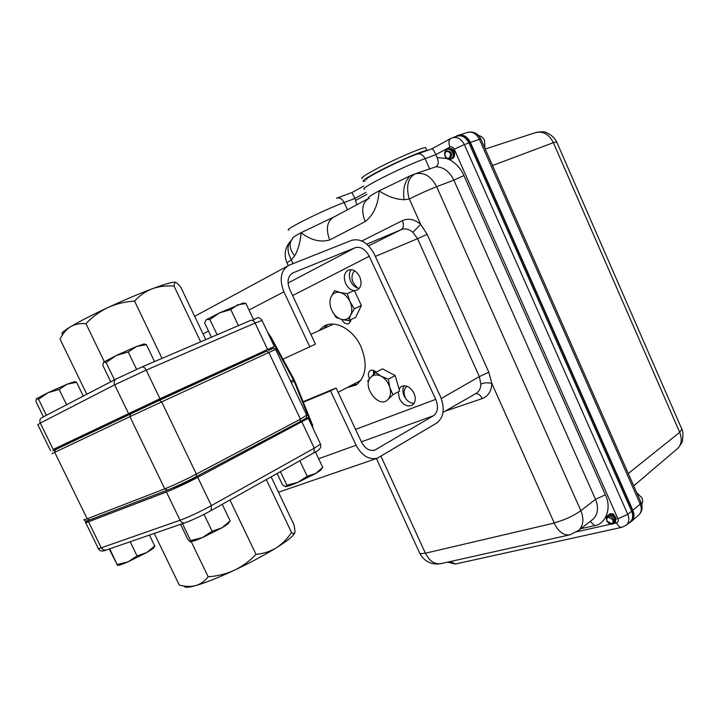 <?xml version="1.0" encoding="UTF-8"?>
<svg xmlns="http://www.w3.org/2000/svg" width="719" height="719" viewBox="0 0 719 719"><rect width="100%" height="100%" fill="white"/><g stroke="black" fill="none" stroke-linecap="round" stroke-linejoin="round"><path stroke-width="1.08" d="M260.404 354L260.341 353.209M254.733 355.869L255.236 356.372M269.706 349.91L269.203 348.985M268.582 350.441L274.029 348.104L275.638 349.425L306.824 415.393C306.024 418.485 308.496 416.768 300.2 421.568L196.251 476.616L196.368 474.082L300.425 419.168L306.671 415.07M275.638 349.425L268.87 352.508L300.425 419.168L300.2 421.568L196.08 476.706C185.448 482.233 175.939 486.673 167.554 490.043L164.768 488.848C174.052 485.1 184.585 480.175 196.368 474.082L161.667 401.885L129.914 416.687L164.768 488.848L87.188 518.812L89.605 519.981C85.921 521.365 84.159 521.284 84.33 519.756M167.176 490.187L89.605 519.981L167.293 490.151C175.831 486.736 185.484 482.215 196.26 476.616M159.357 400.357L266.641 351.142L268.87 352.508L161.667 401.885L159.357 400.357L52.811 450.903M290.656 381.187L294.089 379.533L294.179 380.881L294.709 380.836L294.116 381.187L270.155 337.085L270.829 336.896M270.614 348.32L271.117 349.245M312.702 425.468L312.163 425.945L294.116 381.187L291.312 382.58M312.927 428.12L311.947 426.052M312.307 425.864L313.169 428.632M86.774 394.264L60.045 339.143C62.643 333.688 66.13 329.563 70.516 326.768C62.796 331.477 60.261 333.949 62.93 334.182M85.956 323.685C92.257 316.962 99.59 311.588 107.94 307.561C91.825 315.084 79.351 321.483 70.516 326.768C75.028 324.179 80.177 323.155 85.956 323.685L104.3 361.684M175.58 282.279L174.537 282.154C171.284 282.252 163.887 284.454 152.329 288.75C138.983 293.774 124.189 300.039 107.94 307.561C116.388 303.769 125.268 301.621 134.561 301.099L162.027 358.377M211.377 376.495L274.316 346.459L159.978 398.739L53.188 449.429L112.002 422.628M140.025 408.365L156.769 400.366L140.025 408.365M171.706 394.695C207.081 378.203 221.56 371.022 190.086 385.456L125.96 415.339C112.541 421.783 115.579 420.552 135.082 411.645M71.343 441.178L85.813 434.267L71.343 441.178M238.555 363.23L255.631 355.096L238.555 363.23M134.561 301.099C139.612 295.527 145.535 291.411 152.329 288.75C159.187 286.324 166.44 285.452 174.07 286.144L200.628 341.831M174.07 286.144L174.789 282.243L175.364 282.216C176.613 282.603 178.465 284.356 180.909 287.474L205.76 339.629M234.349 570.239C226.045 573.996 217.318 576.171 208.177 576.764C204.834 581.15 200.691 584.089 195.766 585.581C205.607 582.75 218.477 577.636 234.349 570.239C250.293 562.716 264.25 555.257 276.231 547.86C270.056 551.563 263.316 553.729 256 554.34C249.781 560.955 242.564 566.248 234.349 570.239M208.177 576.764L191.218 541.65M184.28 586.246C184.846 587.765 188.675 587.549 195.766 585.581C190.706 586.866 185.214 586.695 179.274 585.05L154.252 533.426M88.581 520.358L85.534 522.318C84.779 523.001 85.777 522.821 88.527 521.778L166.413 491.994C175.634 488.3 186.077 483.42 197.761 477.344L308.271 418.278C308.891 417.64 307.678 417.892 304.649 419.042M294.224 424.731L280.554 431.975M199.621 474.837L194.148 478.081C184.792 482.898 177.422 486.278 172.048 488.201M256 554.34L229.945 500.002M271.144 476.85L293.81 524.421C294.808 528.492 295.149 531.296 294.826 532.833L293.613 533.714L291.519 532.446C287.357 538.819 282.261 543.959 276.231 547.86C284.499 542.701 290.072 538.603 292.966 535.565L294.763 533.022M291.519 532.446L266.309 479.573M307.211 476.293L297.792 482.386L315.785 473.417L307.211 476.293L299.832 460.735M280.419 471.646L286.863 485.19L285.461 486.664C287.106 486.655 291.213 485.226 297.792 482.386L286.863 485.19M315.425 451.945L322.705 467.332L315.785 473.417L320.476 470.379L321.258 468.968M321.303 468.923L322.705 467.332M277.13 473.488L282.558 484.903L285.461 486.664M137.041 555.94L128 561.863L146.757 552.534L137.041 555.94L130.148 541.758M109.746 548.804L117.503 565.314L109.225 548.983M117.628 565.368C118.716 565.538 122.176 564.37 128 561.863L117.404 564.496M154.765 545.937L146.757 552.534L153.426 548.318L154.819 546.269L149.489 535.071M154.522 546.871L154.819 546.269M212.132 531.26L202.201 537.695L222.045 527.764L212.132 531.26L203.998 514.364M182.464 523.675L190.634 540.589L190.032 541.659L187.776 539.259L180.568 524.331M190.274 541.722C191.856 541.775 195.829 540.427 202.201 537.695L190.634 540.589M222.225 504.334L230.143 520.844L222.045 527.764L228.067 523.863L229.262 522.111M229.262 522.102L230.143 520.844M43.419 416.822L35.968 401.562L36.336 398.874M46.376 415.285L38.547 399.234L48.029 392.691L36.444 398.757L38.547 399.234M66.597 404.761L59.156 389.455L67.137 384.198L76.6 382.301L74.731 381.735M59.156 389.455L48.029 392.691L67.137 384.198L74.408 381.708M83.287 396.079L76.6 382.301M211.422 337.202L204.681 323.047L205.922 320.135M217.129 334.757L209.867 319.506L219.52 312.873L206.47 319.64L209.867 319.506M238.411 325.644L230.79 309.574L237.612 304.847L245.907 303.481L244.118 303.22M230.79 309.574L219.52 312.873L242.914 303.112M253.367 319.254L245.907 303.481M110.762 381.789L102.835 365.387L103.428 362.376M114.465 379.857L106.106 362.538L116.28 355.474L103.599 362.196L106.106 362.538M136.574 369.323L128.234 351.986L136.529 346.486L146.406 344.617L144.384 344.113M128.234 351.986L116.28 355.474L136.529 346.486L143.854 344.068M154.549 361.576L146.406 344.617M414.027 403.377C409.929 403.188 406.657 400.753 404.195 396.052C402.478 392.062 402.469 388.62 404.186 385.726M399.045 388.961L400.986 386.714C405.849 384.512 410.172 386.642 413.946 393.104C416.058 398.353 415.564 402.325 412.472 405.022C407.574 407.296 403.224 405.192 399.44 398.703L398.191 391.837M373.574 374.374L373.431 370.366M369.512 378.661L369.189 378.032C367.867 374.734 368.182 372.28 370.141 370.653C372.038 369.629 374.024 370.132 376.118 372.172M359.293 288.409C355.707 287.951 352.849 285.632 350.728 281.444C348.76 276.761 348.913 272.825 351.187 269.625M354.161 290.602C350.62 290.09 347.798 287.762 345.704 283.619C343.349 277.552 344.068 273.112 347.87 270.299C352.418 268.6 356.345 270.712 359.671 276.626C361.999 282.657 361.306 287.079 357.586 289.883L354.413 290.62M351.052 319.524L349.101 323.496C346.351 324.602 343.934 323.325 341.876 319.676L341.777 319.47M323.802 328.394L327.729 324.664M318.841 330.686L323.73 326.336C334.668 319.326 353.101 329.095 360.911 346.54C367.786 363.886 366.223 376.693 356.22 384.971L346.971 387.658M302.69 402.442L330.515 390.884L356.094 445.223C361.756 455.648 368.811 459.989 377.268 458.246L436.837 422.979C443.866 417.299 445.079 408.518 440.477 396.645L374.293 254.167C368.11 242.833 360.614 238.205 351.807 240.29L289.496 265.014C280.823 269.958 278.963 278.909 283.897 291.851L309.772 346.819L282.36 359.446M330.515 390.884L336.088 388.008L303.121 401.705M336.088 388.008L361.531 442.095C365.045 448.584 369.44 451.28 374.707 450.184L433.467 415.744C437.862 412.239 438.626 406.774 435.759 399.36L369.251 256.27C365.387 249.223 360.731 246.347 355.276 247.66L293.19 272.762C287.816 275.853 286.665 281.408 289.73 289.424L315.461 344.131L309.772 346.819M259.784 353.469L260.242 354.081M357.154 384.306L351.807 385.141M350.746 321.348L349.146 320.404M334.614 290.611L331.037 296.965C332.951 293.172 335.971 291.68 340.087 292.489L334.614 290.611M347.268 293.64L340.087 292.489C344.239 293.658 347.538 296.686 349.973 301.585L347.268 293.64L354.359 290.512L361.378 305.557L354.332 308.775L349.973 301.585C352.166 306.591 352.391 311.102 350.665 315.102C348.679 318.85 345.632 320.288 341.543 319.407L348.661 320.629L350.665 315.102L354.332 308.775M331.801 310.365L336.115 317.439L341.543 319.407C337.436 318.184 334.191 315.174 331.801 310.365C329.635 305.449 329.374 300.982 331.037 296.965M361.378 305.557L355.68 317.367L348.661 320.629M392.871 394.758L389.824 387.415C391.154 392.52 390.534 396.546 387.945 399.503L392.871 394.758L399.638 391.037L395.171 375.561L382.463 368.865L375.615 372.442L370.761 377.25L367.553 381.178L368.91 380.468M395.171 375.561L388.35 379.201L381.16 376.226C385.312 378.607 388.197 382.337 389.824 387.415L388.35 379.201M387.945 399.503C379.219 409.471 361.459 386.382 370.761 377.25C373.512 374.527 376.972 374.186 381.16 376.226L375.615 372.442M310.869 334.371L333.508 324.116M361.109 380.081L357.388 382.229M484.894 148.249L484.597 140.556C483.204 137.706 481.209 136.053 478.611 135.603M641.779 504.612L642.768 501.422L642.193 498.24L636.648 492.515M629.565 522.479L630.455 521.751C632.909 519.091 633.322 515.631 631.686 511.371C633.403 515.649 633.044 519.145 630.617 521.859L628.613 523.252M368.47 198.093C367.643 197.518 371.202 195.11 379.129 190.868L410.378 175.733C404.716 181.062 402.622 189.061 404.087 199.729L409.345 199.019L420.678 224.355L427.176 234.34L417.559 238.672L479.339 376.603L488.83 372.235L491.832 383.443C487.635 382.445 483.977 382.679 480.858 384.135L479.339 376.603L441.268 398.506M630.635 521.85L631.552 521.077C633.969 518.363 634.329 514.867 632.621 510.598L470.118 142.623C467.35 137.338 463.62 135.046 458.938 135.738M449.312 158.117C447.667 158.773 446.301 158.117 445.214 156.158L444.863 153.345L446.211 151.341C450.534 151.754 451.568 154.01 449.312 158.117M445.429 156.652L445.187 156.194L445.429 156.652M449.195 159.25L451.361 158.962C453.312 157.497 453.689 155.286 452.494 152.32C451.038 149.804 449.168 148.86 446.876 149.489L446.454 149.768C444.603 151.43 444.18 153.578 445.178 156.212L444.746 153.713L446.274 150.9C451.397 150.999 452.745 153.641 450.346 158.836C448.332 159.807 446.58 158.998 445.07 156.4L444.486 153.039L446.814 149.525M447.083 149.417C449.366 148.806 451.226 149.75 452.673 152.248C453.869 155.223 453.491 157.434 451.541 158.899L450.993 159.133M451.559 158.89L452.512 158.548C454.462 157.093 454.839 154.873 453.644 151.907C452.116 149.309 450.184 148.393 447.838 149.166L447.676 149.246M448.243 149.013C450.525 148.402 452.386 149.345 453.833 151.844C455.019 154.81 454.642 157.021 452.691 158.486L452.143 158.719M608.427 517.159L612.732 519.711C613.46 521.715 613.01 523.028 611.393 523.639L607.106 521.095C606.378 519.091 606.818 517.779 608.427 517.159M608.463 516.664C610.476 516.233 612.193 517.105 613.613 519.289C614.664 521.652 614.224 523.261 612.3 524.124C610.089 524.493 608.238 523.387 606.746 520.808L606.27 517.752L607.16 516.044L608.553 515.379C606.53 516.521 606.027 518.408 607.025 521.032L606.71 518.821L608.463 516.664M612.57 524.034L614.529 523.225L614.799 518.66C613.397 516.242 611.465 515.092 609.011 515.199M607.402 515.838L608.696 515.172C611.285 514.786 613.37 515.9 614.952 518.534L614.421 523.324M614.871 522.893L615.482 522.434L615.752 517.869C614.17 515.244 612.085 514.121 609.496 514.516L607.879 515.505M608.328 515.083L609.649 514.391C612.237 514.004 614.323 515.119 615.904 517.743L615.374 522.533M365.288 181.017L363.392 181.314C361.972 181.044 365.198 178.716 373.089 174.313C390.579 164.534 424.641 149.543 426.996 150.55L425.693 147.701C423.311 146.64 389.231 161.595 371.759 171.428C363.877 175.849 360.65 178.204 362.088 178.492M454.938 136.889L457.608 135.487C462.82 133.977 467.053 136.233 470.316 142.254L632.864 510.328C634.589 514.633 634.275 518.192 631.92 521.014L629.79 522.578M557.027 142.704L556.785 142.155L553.271 142.452C548.579 133.644 542.27 130.49 534.343 132.988L485.235 149.04M681.414 428.039L681.855 429.045L679.716 432.344L553.369 142.686L492.506 165.532M676.336 449.573L677.855 448.279C681.63 444.243 682.25 438.941 679.716 432.344L628.28 473.524M425.936 148.231L425.693 147.701M356.75 204.807L354.997 198.354L366.025 192.395M609.29 514.31L610.557 513.654L613.451 514.022L610.458 513.734L608.831 514.723M616.408 519.199L613.451 514.022M449.77 157.785L450.552 157.856M448.836 148.842L451.577 148.617L449.357 148.626M454.534 154.486C454.75 151.826 453.77 149.867 451.577 148.617M453.087 137.554L456.241 136.43C461.445 134.669 465.687 136.853 468.968 142.973L470.19 142.784M409.138 198.893C405.884 186.266 407.907 177.908 415.223 173.809L435.93 166.763C438.5 165.181 438.914 162.126 437.179 157.605L435.867 154.657L449.932 147.053C448.297 142.677 448.701 139.756 451.164 138.291L451.649 138.057C456.826 136.295 461.059 138.479 464.339 144.6L468.968 142.973M364.542 189.097C357.433 189.555 404.051 166.026 425.109 158.647L435.894 154.72M429.755 169.091L425.109 158.647C422.961 154.657 420.22 153.156 416.885 154.145C401.13 159.618 362.511 179.229 366.447 179.624M417.766 153.848L431.948 148.788C432.64 148.635 433.952 150.586 435.867 154.657M288.831 230.062C282.414 230.583 323.541 210.029 344.149 202.506L347.439 209.777M292.597 238.51C291.653 238.169 294.484 236.227 301.072 232.704C310.806 240.191 320.35 242.609 329.706 239.948C325.527 228.723 326.992 221.039 334.11 216.904L367.652 198.983M292.588 238.717C288.741 243.229 289.424 248.972 294.646 255.937C298.286 249.466 300.434 241.728 301.072 232.704L333.517 217.165M291.303 240.362C286.926 245.188 286.935 251.659 291.339 259.775L294.646 255.937M375.336 256.404L417.559 238.672L412.85 232.327C408.787 228.921 404.797 228.076 400.887 229.801L368.586 245.817M366.789 244.145L400.887 229.801C403.602 228.148 404.123 225.083 402.442 220.607C408.383 217.965 414.468 219.214 420.678 224.355L412.85 232.327M407.044 386.256L406.747 386.436C403.485 389.392 403.224 393.563 405.974 398.946M354.404 270.668C350.216 276.707 351.456 282.558 358.116 288.229M374.833 371.076L374.329 373.646M349.722 320.144L350.791 321.195M410.378 175.733L415.223 173.809C424.03 171.949 431.175 176.236 436.64 186.67L453.869 180.136C449.564 171.455 443.587 166.997 435.93 166.763M369.341 198.076C362.25 202.21 360.857 210.056 365.162 221.623C373.512 215.134 378.167 204.888 379.129 190.868C387.199 196.359 395.513 199.307 404.087 199.729M337.202 197.986L351.888 192.548L354.997 198.354M84.186 519.388C83.422 520.062 84.42 519.873 87.188 518.812L54.725 452.341L52.074 453.662M130.696 413.722L129.914 416.687L54.725 452.341L55.525 449.564M269.94 337.184L268.942 335.081M262.049 320.494L255.092 323.056L267.594 349.479M141.859 367.014L250.652 320.395C252.315 319.847 253.798 320.728 255.092 323.056L146.209 370.114L159.978 398.739M53.188 449.429L40.327 423.087L114.645 384.809C113.611 382.113 114.141 380.153 116.235 378.94L141.634 367.112C143.279 366.582 144.807 367.589 146.209 370.114L114.645 384.809L128.467 413.425M115.804 379.165L41.954 417.586C39.913 418.755 39.374 420.588 40.327 423.087L37.846 424.713L50.555 450.714M164.786 397.131L165.073 397.733M191.137 384.971L191.38 385.465M85.723 522.695L98.117 548.076C97.425 548.867 98.467 548.786 101.244 547.824L88.527 521.778M106.097 550.071L103.266 549.9L101.244 547.824L180.065 520.25L166.413 491.994M185.125 522.758L184.936 522.821C182.905 523.261 181.278 522.407 180.065 520.25C189.367 516.772 199.792 511.892 211.359 505.619L197.761 477.344M313.538 453.042L313.906 452.835C319.515 450.256 321.708 447.353 320.494 444.126L314.293 448.171L313.906 452.835L211.17 510.544L211.359 505.619L314.293 448.171L301.935 422.053M308.271 418.278L320.27 443.65M98.359 548.615C99.725 551.221 102.242 551.725 105.918 550.134L184.936 522.821C192.8 519.918 201.545 515.829 211.17 510.544L210.811 510.742M283.897 291.851L248.99 310.006M208.501 331.073L203.037 333.913M356.094 445.223L318.643 458.749M277.228 473.695L275.943 474.163M376.199 449.51L373.538 450.454M433.467 415.744L361.414 441.843M435.759 399.36L355.554 429.387M355.24 247.669L288.022 283.034L355.276 247.66M369.251 256.27L292.615 295.572M293.19 272.762L291.833 273.481M625.863 525.517L626.635 524.87C629.125 522.165 629.502 518.651 627.777 514.328L631.606 511.182L469.058 143.18M632.621 510.598L631.606 511.182M475.367 393.805L476.742 393.023C479.366 391.073 480.741 388.107 480.858 384.135M409.345 199.019C418.898 194.193 427.994 190.077 436.64 186.67L580.862 510.697C584.125 518.884 583.442 525.418 578.804 530.316L577.402 531.44M591.728 520.205L593.346 518.938C598.028 514.013 598.747 507.47 595.503 499.31L453.869 180.136L463.944 175.58C460.636 168.129 455.522 162.692 448.611 159.258M445.205 411.151L482.233 398.578C488.219 396.232 491.419 391.181 491.832 383.443L554.187 522.866C564.406 520.107 573.304 516.053 580.862 510.697L595.503 499.31L605.362 494.816L463.944 175.58M480.858 139.1L479.33 139.162C476.167 133.33 472.05 131.155 466.982 132.629L458.938 135.082M641.024 502.455L640.225 504.082L479.402 139.324L470.397 142.425M638.319 515.307L639.29 514.445C641.591 511.703 641.905 508.243 640.225 504.082L632.864 510.328M366.906 194.364L355.869 200.304M449.932 147.053C451.667 146.406 453.096 147.107 454.228 149.166L464.339 144.6L627.777 514.328L617.927 518.821C618.637 520.916 618.151 522.273 616.453 522.902L614.377 523.36M454.228 149.166L617.927 518.821M630.455 521.751L626.635 524.87L622.115 527.252C619.913 527.566 618.034 526.119 616.453 522.902M621.971 527.279L455.397 564.011L450.534 561.485M610.773 524.169L576.953 531.754M446.751 158.522L437.179 157.605M580.817 528.744L594.55 525.643C605.874 524.304 611.977 507.452 605.362 494.816M336.51 198.237C339.512 197.24 342.055 198.669 344.149 202.506L355.024 198.417M288.229 265.617L286.962 262.83L291.339 259.775M594.55 525.643L590.272 521.338M554.187 522.866L554.115 523.09C558.483 531.844 563.777 535.754 570.005 534.819L578.804 530.316L591.818 520.134M554.115 523.09L425.405 553.217C429.486 561.144 434.671 564.613 440.972 563.624L569.619 534.9M425.405 553.217L381.025 456.367M376.423 458.533L419.375 552.48C419.294 553.765 421.235 553.963 425.199 553.082M292.984 263.63L291.321 259.999M443.039 412.391L475.502 393.733C478.162 393.383 480.418 394.983 482.233 398.578M427.176 234.34L488.83 372.235M402.442 220.607L361.891 240.973M329.706 239.948L365.162 221.623M267.657 332.358L270.811 336.852L294.089 379.533M294.709 380.836L312.729 425.549M252.693 320.368C259.523 316.531 256.782 318.175 258.786 317.834C258.543 317.016 262.381 320.063 261.959 320.315L274.316 346.459M292.966 535.565L293.613 533.714M320.476 470.379L321.995 468.168M228.067 523.863L230.026 520.978M74.084 381.681L75.45 381.798M242.671 303.094L245.125 303.31M143.494 344.033L145.247 344.185M400.986 386.714L401.966 386.175M370.141 370.653L370.725 370.357M347.87 270.299L348.931 269.859M323.73 326.336L326.642 324.997M287.142 266.291L194.66 316.342M377.268 458.246L278.478 492.236M338.101 392.286L360.057 380.836M633.718 485.873L677.855 448.279C681.181 444.018 682.726 441.385 682.475 440.379C683.239 434.914 683.059 431.202 681.918 429.252L556.704 141.985C554.574 137.859 551.284 134.821 546.844 132.889C545.586 131.667 541.991 131.505 536.05 132.413M468.096 132.269C473.803 131.325 478.036 133.563 480.804 138.983L641.177 502.788C642.867 507.165 642.238 511.056 639.29 514.445L631.92 521.014M432.083 148.716L450.57 138.614M447.578 562.15L455.235 564.047M286.863 262.615C283.816 254.841 284.967 247.785 290.296 241.449M440.522 563.723C431.292 564.99 424.372 561.521 419.752 553.306M351.933 192.521L363.805 186.041M631.552 521.077L630.617 521.859"/></g></svg>
